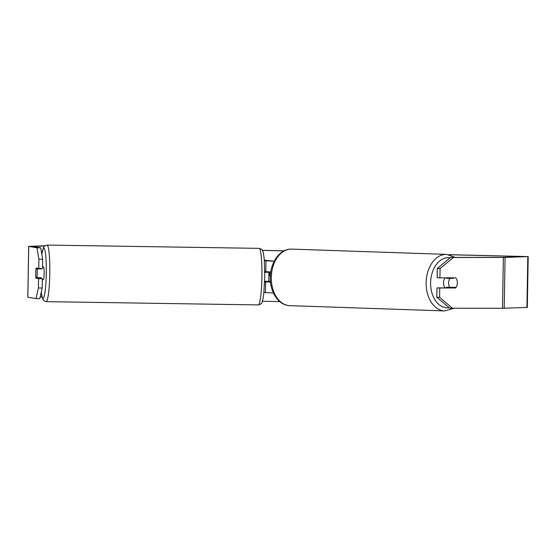 <?xml version="1.0" encoding="UTF-8"?>
<svg xmlns="http://www.w3.org/2000/svg" width="556" height="556" viewBox="0 0 556 556"><rect width="100%" height="100%" fill="white"/><g stroke="black" fill="none" stroke-linecap="round" stroke-linejoin="round"><path stroke-width="0.83" d="M267.624 281.308A6.352 0.723 -89.1 0 0 267.679 281.795L264.774 281.753M264.767 281.788L270.522 282.149M270.779 271.981L264.913 271.62M264.35 260.688L274.191 261.257M263.885 292.47L273.434 293.019M267.679 281.795L270.515 282.08M264.308 260.194L274.219 261.202M267.811 271.891A6.352 0.723 -89.1 0 0 267.763 272.252L264.997 272.37A6.352 0.723 90.9 0 0 264.753 270.793M42.319 279.647L43.333 279.661A6.352 0.723 -89.1 0 0 44.146 273.434A6.352 0.723 -89.1 0 0 43.528 266.956L42.541 266.943M36.918 277.736A6.352 0.723 -89.1 0 0 37.203 273.323A6.352 0.723 -89.1 0 0 37.071 268.84L36.05 268.666A6.352 0.723 -89.1 0 0 35.765 273.079A6.352 0.723 -89.1 0 0 35.897 277.562L41.339 277.805A6.352 0.723 -89.1 0 1 41.227 278.521M40.331 277.791A6.352 0.723 -89.1 0 0 40.4 278.382M36.05 268.666L40.47 268.736A6.352 0.723 -89.1 0 1 40.498 268.513M37.071 268.84L41.492 268.909A6.352 0.723 -89.1 0 0 41.457 268.527M264.573 282.67A6.352 0.723 90.9 0 0 264.844 281.26L268.631 281.322A6.352 0.723 -89.1 0 0 268.916 276.909A6.352 0.723 -89.1 0 0 268.784 272.426M264.983 272.211L267.763 272.252M41.492 268.909L40.47 268.736M262.376 250.381L284.012 250.888M449.317 254.738L524.384 256.538L501.463 257.345L450.652 257.4L453.418 257.491L440.102 268.506L437.336 268.416L450.652 257.4M262.349 301.234L279.8 301.637M269.438 281.218L270.438 281.225L269.438 281.218L269.424 282.031M262.335 250.311L284.144 250.819M448.935 254.662L528.2 256.601L505.084 257.428L453.418 257.491M36.925 247.788L40.713 247.851L42.673 259.221L38.885 259.159L36.925 247.788L28.69 246.371L44.841 245.787M40.713 247.851L32.498 246.44L44.57 246.009M40.206 296.953L41.957 296.897M36.043 298.614L38.385 287.98L42.173 288.036L39.83 298.676L36.043 298.614L27.8 297.196L28.69 246.371M528.2 256.601L527.31 307.426L502.492 308.274L449.762 308.226L436.828 297.231L436.995 287.904L439.761 288.001L439.594 297.328L452.528 308.316M437.336 268.416L437.169 277.743L439.935 277.833L440.102 268.506M439.935 277.833L455.691 277.819A6.352 4.372 -88.1 0 1 455.51 287.987L439.761 288.001M436.828 297.231L439.594 297.328M453.008 277.819A6.352 4.372 -88.1 0 1 453.411 278.361M453.189 287.355A6.352 4.372 -88.1 0 1 452.744 287.89L436.995 287.904M39.698 277.778A6.352 0.723 -89.1 0 0 39.754 278.271L42.339 278.709L38.545 278.653L38.385 287.98M42.173 288.036L42.339 278.709M38.885 259.159L38.725 268.485L42.513 268.548L42.673 259.221M38.725 268.485L36.14 268.048A6.352 0.723 -89.1 0 0 35.765 273.079A6.352 0.723 -89.1 0 0 35.966 278.209L38.545 278.653M39.754 278.271L35.966 278.209M452.744 287.89L455.51 287.987M269.597 271.953L269.535 275.7L270.376 275.72M445.266 287.897A6.352 4.372 -88.1 0 1 443.528 282.74A6.352 4.372 -88.1 0 1 445.21 277.833M456.177 278.452A6.352 4.372 -88.1 0 1 457.352 282.9A6.352 4.372 -88.1 0 1 456.024 287.348L449.769 287.355A6.352 4.372 -88.1 0 1 448.602 282.907A6.352 4.372 -88.1 0 1 449.929 278.459L452.952 278.347A6.352 4.372 -88.1 0 0 452.563 277.826M447.107 277.826A6.352 4.372 -88.1 0 0 446.704 278.354L449.929 278.459M452.716 287.355A6.352 4.372 -88.1 0 1 452.271 287.89M447.052 287.897A6.352 4.372 -88.1 0 1 446.544 287.243L449.769 287.355M446.704 278.354L452.952 278.347M265.796 271.766L265.983 260.966M265.427 292.734L265.622 281.934M46.148 301.637L258.29 304.917A28.28 3.204 -89.1 0 0 261.918 277.187A28.28 3.204 -89.1 0 0 259.165 248.365L47.024 245.078A28.28 3.204 90.9 0 1 49.776 273.906A28.28 3.204 90.9 0 1 46.148 301.637L43.743 300.643L42.631 299.031L41.234 292.296M41.262 292.157A25.103 2.843 -89.1 0 0 44.223 296.279A25.103 2.843 -89.1 0 0 46.266 273.795A25.103 2.843 -89.1 0 0 44.973 250.554A25.103 2.843 -89.1 0 0 41.846 254.412M502.492 308.274L503.382 257.442M27.849 297.217L28.738 246.384M526.921 307.461L527.804 256.636M504.195 308.253L505.084 257.428M444.64 310.922L289.815 305.654A28.28 19.467 -88.1 0 1 271.307 277.402A28.28 19.467 -88.1 0 1 291.74 249.123L446.565 254.391A28.28 19.467 91.9 0 0 426.132 282.67A28.28 19.467 91.9 0 0 444.64 310.922L453.835 308.316M449.158 307.704A25.103 17.278 -88.1 0 1 430.622 282.747A25.103 17.278 -88.1 0 1 450.193 257.782M258.29 304.917C260.757 304.25 261.952 303.416 261.883 302.415C262.425 301.922 263.078 298.794 263.822 293.047L264.739 277.18L264.329 260.403C263.759 254.627 263.21 251.486 262.675 250.971C262.779 249.978 261.612 249.109 259.165 248.365M47.024 245.078L44.584 245.995L43.431 247.58L41.825 254.266M446.565 254.391L455.26 257.393M291.74 249.123C280.009 248.504 270.313 262.39 270.313 277.347C269.82 291.83 278.438 305.459 289.815 305.654"/></g></svg>
